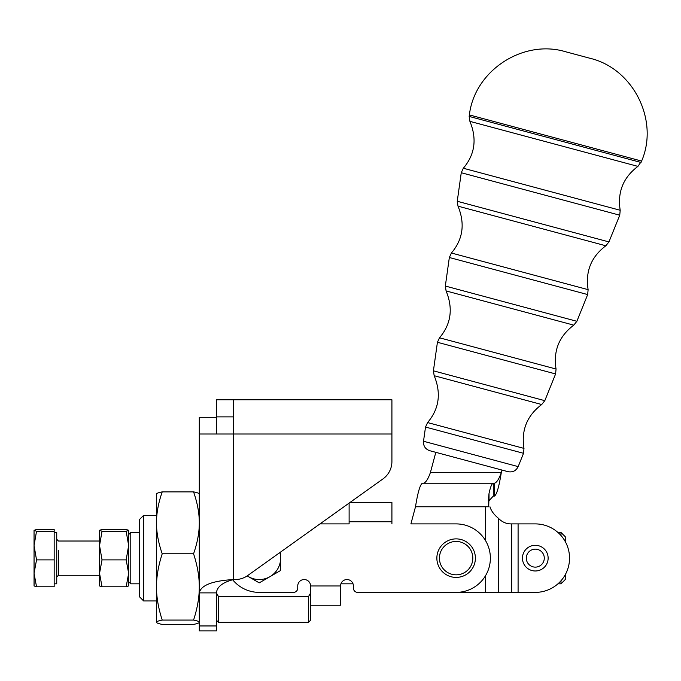 <?xml version="1.0" encoding="UTF-8"?>
<svg xmlns="http://www.w3.org/2000/svg" width="681" height="681" viewBox="0 0 681 681"><rect width="100%" height="100%" fill="white"/><g stroke="black" fill="none" stroke-linecap="round" stroke-linejoin="round"><path stroke-width="1.02" d="M501.974 470.06L501.31 472.537L501.974 470.06L429.779 450.72L435.814 452.337L430.401 472.537C428.111 479.032 425.821 482.599 423.522 483.238C425.821 482.599 428.111 479.032 430.401 472.537L501.31 472.537C499.011 479.032 496.721 482.599 494.423 483.238L494.423 496.074C496.721 494.678 499.02 486.83 501.31 472.537L430.401 472.537L435.814 452.337M518.164 466.613L423.514 441.254C423.233 445.978 425.319 449.137 429.779 450.72L508.009 471.678C512.665 472.537 516.045 470.852 518.164 466.613L423.514 441.254L425.514 427.055L523.536 453.316L425.514 427.055L427.583 422.569L523.978 448.396L427.583 422.569C439.185 408.898 441.373 393.277 434.172 375.708L541.71 404.523L434.172 375.708L433.414 370.822L544.809 400.666L433.414 370.822L437.423 342.279L555.602 373.946L437.423 342.279L439.5 337.793L556.054 369.025L439.5 337.793C451.094 324.122 453.291 308.502 446.089 290.932L573.777 325.143L446.089 290.932L445.331 286.046L576.875 321.296L445.331 286.046L449.341 257.503L587.669 294.567L449.341 257.503L451.409 253.017L588.12 289.646L451.409 253.017C463.012 239.346 465.208 223.726 457.998 206.156L605.852 245.773L457.998 206.156L457.249 201.27L608.942 241.917L457.249 201.27L461.258 172.727L619.744 215.196L461.258 172.727L463.327 168.241L620.195 210.267L463.327 168.241C474.929 154.561 477.126 138.941 469.907 121.363L637.927 166.385L469.907 121.363L469.158 116.417L641.051 162.478L469.158 116.417L469.379 114.919L641.613 161.065L469.379 114.919C474.529 70.73 522.94 38.928 565.545 51.73L589.916 58.26C633.219 68.475 659.242 120.222 641.613 161.065L637.927 166.385C623.226 177.469 617.318 192.093 620.195 210.267L619.744 215.196L608.942 241.917L605.852 245.773C591.151 256.856 585.243 271.481 588.12 289.646L587.669 294.567L576.875 321.296L573.777 325.143C559.084 336.227 553.176 350.851 556.054 369.025L555.602 373.946L544.809 400.666L541.71 404.523C527.017 415.606 521.101 430.23 523.978 448.396L523.536 453.316L518.164 466.613M156.494 603.06L156.494 513.219M156.553 493.827L156.494 586.937C156.451 597.169 158.367 608.21 162.223 620.068C158.367 620.842 156.451 621.566 156.494 622.238L156.494 622.238C156.451 622.911 158.367 623.634 162.223 624.409L193.566 624.409C197.422 623.634 199.337 622.911 199.295 622.238C199.337 622.911 197.422 623.634 193.566 624.409L162.223 624.409C158.367 623.634 156.451 622.911 156.494 622.238C156.451 621.566 158.367 620.842 162.223 620.068C158.367 608.21 156.451 597.169 156.494 586.937L156.494 622.238L156.494 586.937C156.451 576.696 158.367 565.656 162.223 553.798C158.367 542.723 156.451 532.397 156.494 522.838L156.494 494.048C156.451 493.376 158.367 492.652 162.223 491.878C158.367 502.953 156.451 513.27 156.494 522.838C156.451 532.397 158.367 542.723 162.223 553.798L193.566 553.798C197.422 565.656 199.337 576.696 199.295 586.937C199.337 597.169 197.422 608.21 193.566 620.068C197.422 620.842 199.337 621.566 199.295 622.238L199.295 622.349M193.566 491.878C197.422 502.953 199.337 513.27 199.295 522.838C199.337 532.397 197.422 542.723 193.566 553.798C197.422 542.723 199.337 532.397 199.295 522.838C199.337 513.27 197.422 502.953 193.566 491.878L162.223 491.878L193.566 491.878C197.422 492.652 199.337 493.376 199.295 494.048C199.337 493.376 197.422 492.652 193.566 491.878M156.494 522.838C156.451 513.27 158.367 502.953 162.223 491.878C158.367 492.652 156.451 493.376 156.494 494.048M199.295 622.238C199.337 621.566 197.422 620.842 193.566 620.068L162.223 620.068L193.566 620.068C197.422 608.21 199.337 597.169 199.295 586.937C199.337 576.696 197.422 565.656 193.566 553.798L162.223 553.798C158.367 565.656 156.451 576.696 156.494 586.937M199.295 625.95C199.295 632.521 199.295 632.521 199.295 625.95L199.295 417.317L199.295 630.912L216.422 630.912L216.422 625.95L199.295 625.95L216.422 625.95L216.422 592.887L199.295 592.887C200.878 585.268 212.293 580.825 233.54 579.548L233.54 399.764L233.54 434.01L199.295 434.01L391.915 434.01L391.915 461.522L391.915 399.764L391.915 461.522A21.4 21.4 0 0 1 382.952 478.93L349.966 502.493L391.915 502.493L391.915 521.757L349.115 521.757L349.115 523.902L320.01 523.902L349.115 523.902L349.115 503.106L349.115 521.757L391.915 521.757L391.915 523.902L391.915 502.493L349.966 502.493L382.952 478.93L247.68 575.556A21.4 21.4 0 0 1 235.243 579.548L233.54 579.548C212.293 580.825 200.878 585.268 199.295 592.887L216.422 592.887C217.001 586.809 222.713 582.357 233.54 579.548L235.243 579.548A21.4 21.4 0 0 0 247.68 575.556L382.952 478.93A21.4 21.4 0 0 0 391.915 461.522L391.915 434.01L391.915 461.522M280.623 558.139L280.623 552.027L280.623 558.139A21.4 21.4 0 0 1 269.923 576.679L280.623 570.499L280.623 558.139L280.623 570.499L269.923 576.679A21.4 21.4 0 0 1 248.522 576.679L259.223 582.859L269.923 576.679L259.223 582.859L248.522 576.679A21.4 21.4 0 0 1 247.237 575.871A21.4 21.4 0 0 0 248.522 576.679L247.186 575.905L248.522 576.679A21.4 21.4 0 0 0 279.882 552.555A21.4 21.4 0 0 1 280.623 558.139M485.527 592.385L457.47 592.385A34.246 34.246 0 0 1 456.798 592.376A34.246 34.246 0 0 0 457.47 592.385L498.373 592.385L498.373 518.25C494.006 514.666 491.197 510.844 489.954 506.775C491.197 510.844 494.006 514.666 498.373 518.25A21.4 18.532 90 0 0 510.92 523.902L535.292 523.902A34.246 34.246 0 0 1 569.537 558.139A34.246 34.246 0 0 1 535.292 592.385L518.088 592.385L535.292 592.385A34.246 34.246 0 0 0 569.537 558.139A34.246 34.246 0 0 0 535.292 523.902L518.088 523.902L535.292 523.902L518.088 523.902L518.088 592.385L535.292 592.385L457.47 592.385L485.527 592.385L485.527 575.692L485.527 592.385M489.026 500.731L488.362 502.987L489.026 500.731L493.282 496.074L494.423 496.074L493.282 496.074L493.282 490.422L493.282 496.074L489.026 500.731L489.026 493.47L489.026 500.731L488.362 502.987M488.728 506.775L485.527 506.775L485.527 540.586L485.527 506.775L488.728 506.775L489.026 493.47L488.303 500.68L488.728 506.775M494.423 483.238C496.721 482.599 499.011 479.032 501.31 472.537C499.02 486.83 496.721 494.678 494.423 496.074L494.423 483.238L493.282 483.238L494.423 483.238M422.373 483.238L493.282 483.238L493.282 490.422L493.282 483.238C491.861 483.45 490.448 486.864 489.026 493.47C490.448 486.864 491.861 483.45 493.282 483.238L422.373 483.238C420.083 484.617 417.785 492.465 415.495 506.775C417.785 492.465 420.083 484.617 422.373 483.238M415.495 506.775L485.527 506.775L415.495 506.775L410.907 523.902L415.495 506.775M510.92 523.902L510.92 523.902A21.4 18.532 -90 0 1 498.373 518.25L498.373 592.385L511.669 592.385L511.669 523.902L510.92 523.902M548.137 558.139A12.845 12.845 0 0 1 530.754 570.159A12.845 12.845 0 0 1 525.664 549.652A12.845 12.845 0 0 0 532.755 570.729A12.845 12.845 0 0 0 547.464 554.045A12.845 12.845 0 0 0 525.664 549.652A12.845 12.845 0 0 1 547.464 554.045A12.845 12.845 0 0 1 532.755 570.729A12.845 12.845 0 0 1 525.664 549.652M518.088 523.902L511.669 523.902L511.669 592.385L518.088 592.385L518.088 523.902M410.907 523.902L456.125 523.902A34.246 34.246 0 0 1 490.371 558.139A34.246 34.246 0 0 1 456.125 592.385A34.246 34.246 0 0 0 490.371 558.139A34.246 34.246 0 0 0 456.125 523.902L410.907 523.902M156.494 515.338L143.648 515.338L143.648 600.948L143.648 515.338L139.367 519.62L139.367 596.667L143.648 600.948L156.494 600.948M218.558 596.667L218.558 622.349L218.558 596.667L308.45 596.667L218.558 596.667L216.422 592.981L218.558 596.667M310.587 605.23L310.587 585.966L310.587 605.23L340.551 605.23L340.551 585.966L310.587 585.966A6.418 6.418 0 0 0 304.169 579.548A6.418 6.418 0 0 0 297.75 585.966L297.75 588.103L297.75 585.966A6.418 6.418 0 0 1 304.169 579.548A6.418 6.418 0 0 1 310.587 585.966L340.551 585.966L340.551 605.23L310.587 605.23L310.587 620.212L308.45 622.349L308.45 596.667L308.45 622.349L218.558 622.349L216.422 620.212M310.587 592.981L308.45 596.667L310.587 592.981M293.468 592.385L259.223 592.385L293.468 592.385A4.282 4.282 0 0 0 297.75 588.103A4.282 4.282 0 0 1 293.468 592.385L259.223 592.385A34.246 34.246 0 0 1 232.519 579.582A34.246 34.246 0 0 0 259.223 592.385L293.468 592.385M139.367 585.966L139.367 519.62M128.649 534.602L130.786 532.457L130.786 583.821L130.786 532.457L139.367 532.457M560.982 580.791L560.982 583.821L560.982 580.791M557.943 532.457L560.982 532.457L560.982 535.496L560.982 532.457L565.256 536.739L565.256 541.565M557.943 583.821L560.982 583.821L565.256 579.548L565.256 574.721M353.396 588.103A4.282 4.282 0 0 0 357.678 592.385L456.125 592.385L357.678 592.385A4.282 4.282 0 0 1 353.396 588.103L353.396 585.966A6.418 6.418 0 0 0 346.969 579.548A6.418 6.418 0 0 0 340.551 585.966A6.418 6.418 0 0 1 346.969 579.548A6.418 6.418 0 0 1 353.396 585.966L353.396 588.103L353.396 585.966M349.115 523.902L320.01 523.902L349.115 523.902M297.75 585.966L297.75 588.103M357.678 592.385L456.125 592.385L357.678 592.385M233.54 416.883L216.422 416.883L233.54 416.883M391.915 399.764L233.54 399.764L391.915 399.764M349.115 503.106L320.01 523.902L349.115 503.106M391.915 434.01L233.54 434.01L233.54 579.548L235.243 579.548M382.952 478.93L247.68 575.556L382.952 478.93M216.422 399.764L233.54 399.764L216.422 399.764L216.422 416.883L216.422 399.764M216.422 417.317L199.295 417.317L216.422 417.317L216.422 434.01L216.422 417.317M216.422 592.887L216.422 625.95C216.422 632.521 216.422 632.521 216.422 625.95M456.074 538.884A19.264 19.264 0 0 1 472.835 567.733A19.264 19.264 0 0 1 439.466 567.818A19.264 19.264 0 0 1 456.074 538.884A19.264 19.264 0 0 0 439.466 567.818A19.264 19.264 0 0 0 472.835 567.733A19.264 19.264 0 0 0 456.074 538.884M456.083 541.446A16.693 16.693 0 0 0 441.688 566.524A16.693 16.693 0 0 0 470.605 566.447A16.693 16.693 0 0 0 456.083 541.446A16.693 16.693 0 0 1 470.605 566.447A16.693 16.693 0 0 1 441.688 566.524A16.693 16.693 0 0 1 456.083 541.446M541.242 551.397A8.989 8.989 0 0 1 538.16 566.66A8.989 8.989 0 0 1 526.481 556.368A8.989 8.989 0 0 1 541.242 551.397A8.989 8.989 0 0 0 526.481 556.368A8.989 8.989 0 0 0 538.16 566.66A8.989 8.989 0 0 0 541.242 551.397M54.165 583.821L56.736 583.821L56.736 532.457L54.165 532.457M34.05 585.924L34.05 530.363L36.536 531.231L54.165 531.231L54.165 529.486L36.536 529.486L34.05 530.363L34.05 545.558L36.536 559.884L34.05 573.342L36.536 586.792L34.05 585.924L36.536 586.792L54.165 586.792L36.536 586.792L34.05 573.342L36.536 559.884L54.165 559.884L54.165 586.792L54.165 559.884L36.536 559.884L34.05 545.558L36.536 531.231L34.05 545.558L34.076 586.009M34.05 542.944L34.05 545.558M36.536 529.486L54.165 529.486L54.165 559.884L54.165 531.231L36.536 531.231L34.05 530.363L36.536 529.486M58.447 550.401L58.447 575.266L58.447 550.401M128.624 586.009L128.649 573.342L126.164 586.792L102.022 586.792L99.545 573.342L102.022 559.884L99.545 545.558L102.022 559.884L126.164 559.884L128.649 545.558L126.164 531.231L102.022 531.231L99.545 545.558L99.545 573.342L102.022 586.792L126.164 586.792L128.649 573.342L126.164 559.884L102.022 559.884L99.545 573.342L99.562 586.009M99.545 585.924L102.022 586.792L99.545 585.924L99.545 530.363L102.022 531.231L126.164 531.231L128.649 530.363L126.164 529.486L102.022 529.486L99.545 530.363L99.545 545.558L102.022 531.231L99.562 530.278L102.022 529.486L126.164 529.486L128.624 530.278L126.164 531.231L128.649 545.558L128.649 530.363L128.649 545.558L126.164 559.884L128.649 573.342L128.649 545.558L128.649 585.924L126.164 586.792L128.649 585.924M128.649 581.685L130.786 583.821L139.367 583.821M340.917 583.821L353.03 583.821M99.545 541.02L58.447 541.02L56.736 539.309M99.545 575.266L58.447 575.266L56.736 576.977"/></g></svg>
